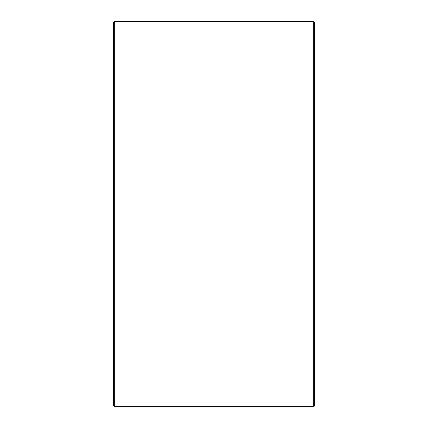 <?xml version="1.0" encoding="UTF-8"?>
<svg xmlns="http://www.w3.org/2000/svg" width="428" height="428" viewBox="0 0 428 428"><rect width="100%" height="100%" fill="white"/><g stroke="black" fill="none" stroke-linecap="round" stroke-linejoin="round"><path stroke-width="0.64" d="M314.489 22.24L314.489 405.76L313.649 406.6L313.649 21.4L314.489 22.24M114.351 406.6L113.511 405.76L113.511 22.24L114.351 21.4L114.351 406.6L313.649 406.6M114.351 21.4L313.649 21.4"/></g></svg>
